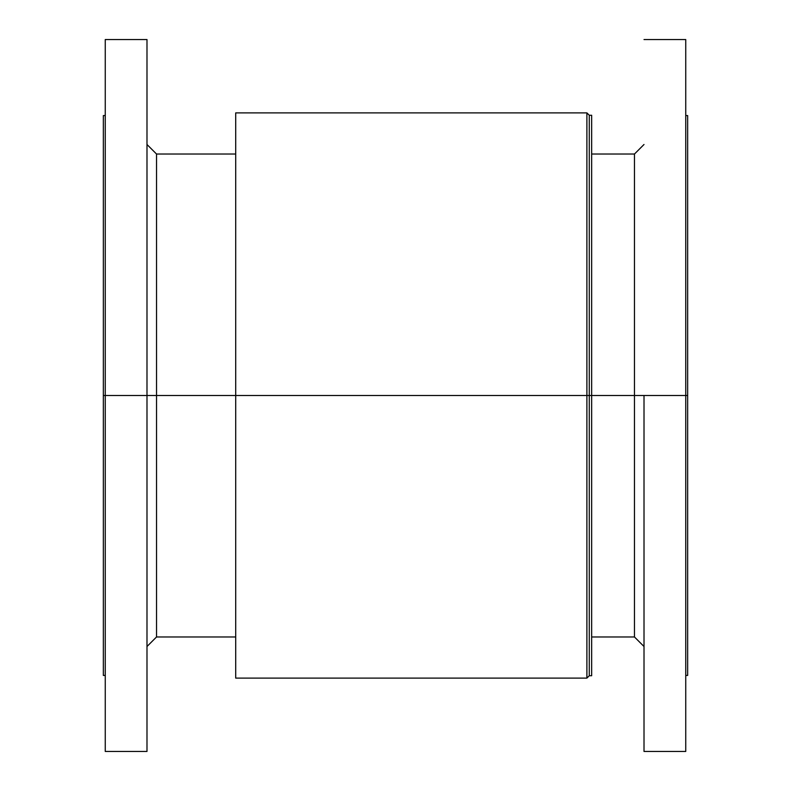 <?xml version="1.0" encoding="UTF-8"?>
<svg xmlns="http://www.w3.org/2000/svg" width="791" height="791" viewBox="0 0 791 791"><rect width="100%" height="100%" fill="white"/><g stroke="black" fill="none" stroke-linecap="round" stroke-linejoin="round"><path stroke-width="1.19" d="M235.708 676.75L235.708 395.5L235.708 678.114L586.892 678.114L586.892 395.5L586.892 678.114L589.275 675.732L589.275 395.5L589.275 675.732L591.658 675.732L591.658 395.5L634.471 395.5L634.471 636.973L634.471 395.5L685.748 395.5L685.748 751.45L685.748 395.5L687.656 395.5L687.656 675.435L687.656 395.5L156.529 395.5L156.529 636.973L156.529 395.5L105.252 395.5L105.252 751.45L105.252 395.5L103.344 395.5L103.344 675.435L103.344 674.08L103.344 675.435L105.252 675.435M146.988 751.45L146.988 39.55L146.988 751.45L105.252 751.45M644.012 395.5L644.012 751.45L644.012 395.5M103.344 674.08L103.344 395.5L235.708 395.5L235.708 112.886L235.708 395.5L586.892 395.5L586.892 112.886L586.892 395.5L589.275 395.5L589.275 115.268L589.275 395.5L591.658 395.5L591.658 115.268L589.275 115.268L586.892 112.886L235.708 112.886M591.658 674.377L591.658 115.268M634.471 395.5L634.471 154.027L634.471 395.5M685.748 395.5L685.748 39.55L685.748 395.5M687.656 116.92L687.656 395.5L687.656 115.565L687.656 116.92L687.656 115.565L685.748 115.565M103.344 395.5L103.344 115.565L103.344 395.5M105.252 395.5L105.252 39.55L105.252 395.5M156.529 395.5L156.529 154.027L156.529 395.5M235.708 636.973L156.529 636.973L146.988 646.514M687.656 675.435L685.748 675.435M685.748 751.45L644.012 751.45M644.012 646.514L634.471 636.973L591.658 636.973M644.012 144.486L634.471 154.027L591.658 154.027M685.748 39.55L644.012 39.55M105.252 115.565L103.344 115.565M146.988 39.55L105.252 39.55M146.988 144.486L156.529 154.027L235.708 154.027"/></g></svg>
